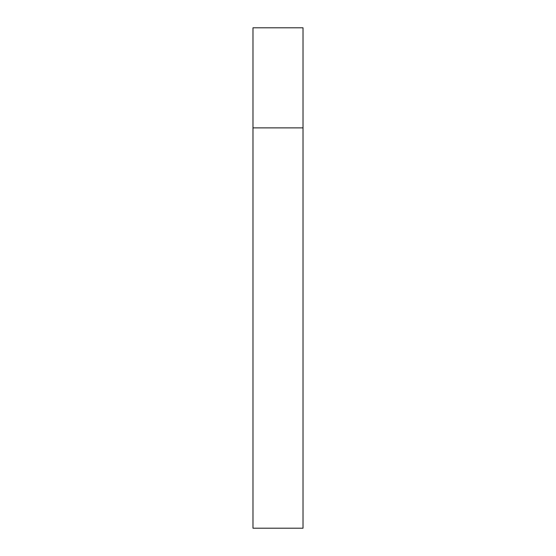<?xml version="1.0" encoding="UTF-8"?>
<svg xmlns="http://www.w3.org/2000/svg" width="556" height="556" viewBox="0 0 556 556"><rect width="100%" height="100%" fill="white"/><g stroke="black" fill="none" stroke-linecap="round" stroke-linejoin="round"><path stroke-width="0.83" d="M252.98 127.88L303.02 127.88L303.02 27.8L252.98 27.8L252.98 528.2L303.02 528.2L303.02 127.88L252.98 127.88"/></g></svg>
